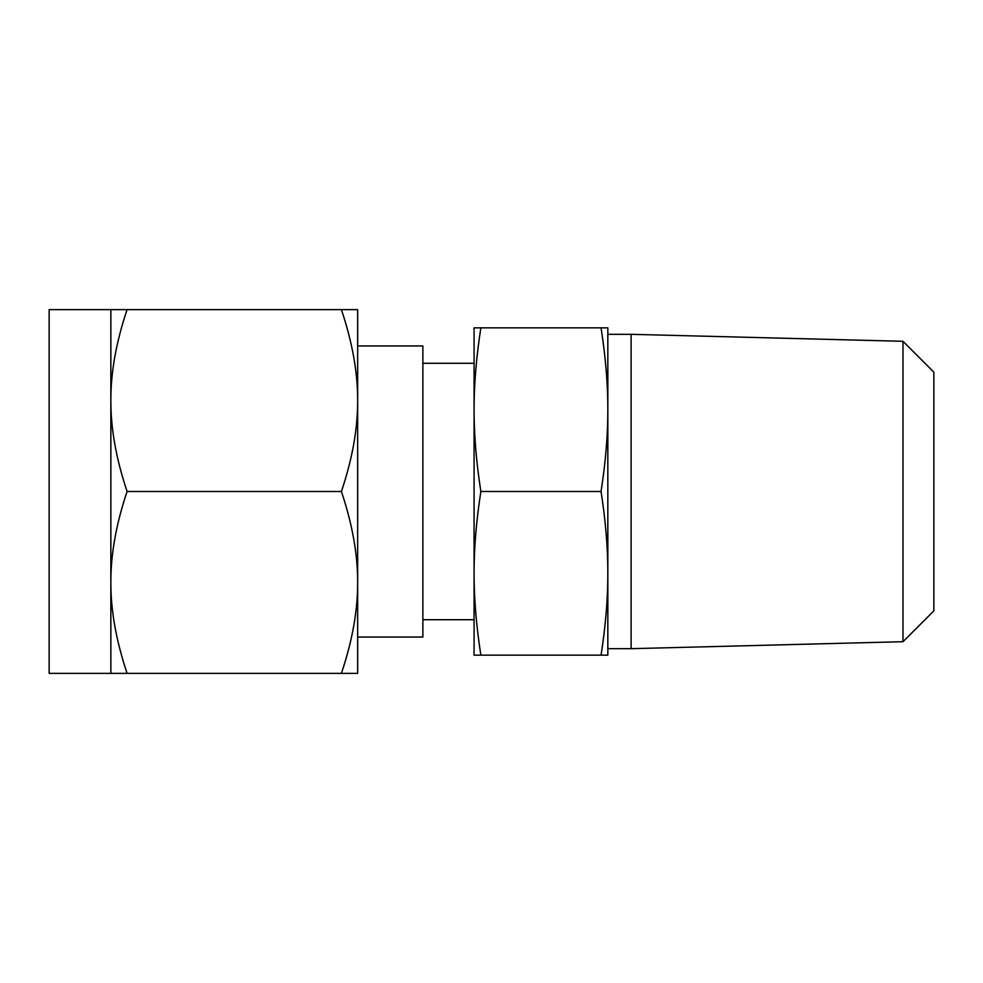 <?xml version="1.0" encoding="UTF-8"?>
<svg xmlns="http://www.w3.org/2000/svg" width="983" height="983" viewBox="0 0 983 983"><rect width="100%" height="100%" fill="white"/><g stroke="black" fill="none" stroke-linecap="round" stroke-linejoin="round"><path stroke-width="1.47" d="M480.859 327.855C476.3 357.198 474.039 384.476 474.076 409.678L474.076 327.855L607.838 327.855L607.838 491.5L607.838 334.318L631.123 334.318L631.123 648.682L607.838 648.682L607.838 491.5L607.838 655.145L601.055 655.145C605.626 625.802 607.887 598.524 607.838 573.322C607.887 548.17 605.626 520.892 601.055 491.5C605.626 462.157 607.887 434.879 607.838 409.678C607.887 384.513 605.626 357.247 601.055 327.855M902.984 341.298L933.85 372.152L933.85 610.848L902.984 641.702L902.984 341.298L631.123 334.318M480.859 655.145L474.076 655.145L474.076 409.678C474.039 434.83 476.3 462.108 480.859 491.5C476.3 520.843 474.039 548.121 474.076 573.322C474.039 598.487 476.3 625.753 480.859 655.145L601.055 655.145M480.859 491.5L601.055 491.5M422.874 363.28L474.076 363.28L474.076 619.72L422.874 619.72M357.652 637.045L422.874 637.045L422.874 345.955L357.652 345.955L357.652 673.367L341.408 673.367C352.344 640.842 357.763 610.529 357.652 582.44C357.763 554.473 352.344 524.16 341.408 491.5C352.344 458.975 357.763 428.662 357.652 400.56C357.763 372.606 352.344 342.293 341.408 309.633L127.09 309.633C116.154 342.158 110.735 372.471 110.846 400.56L110.846 309.633L127.09 309.633M110.846 309.633L49.15 309.633L49.15 673.367L110.846 673.367L110.846 400.56C110.735 428.527 116.154 458.84 127.09 491.5C116.154 524.025 110.735 554.338 110.846 582.44C110.735 610.394 116.154 640.707 127.09 673.367L110.846 673.367M357.652 491.5L357.652 582.44M341.408 309.633L357.652 309.633L357.652 400.56M341.408 673.367L127.09 673.367M341.408 491.5L127.09 491.5M902.984 641.702L631.123 648.682"/></g></svg>
